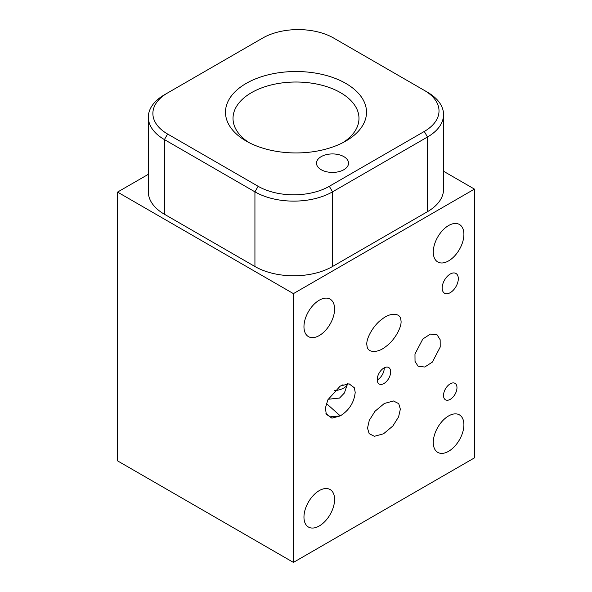 <?xml version="1.0" encoding="UTF-8"?>
<svg xmlns="http://www.w3.org/2000/svg" width="592" height="592" viewBox="0 0 592 592"><rect width="100%" height="100%" fill="white"/><g stroke="black" fill="none" stroke-linecap="round" stroke-linejoin="round"><path stroke-width="0.89" d="M148.34 174.307L117.549 192.089L117.549 460.865L293.417 562.4L474.451 457.875L474.451 189.1L443.556 171.266M117.549 192.089L293.417 293.625L474.451 189.1M427.491 92.226L424.279 90.369L427.483 92.226A54.864 31.672 180 0 1 427.491 92.226A54.864 31.672 180 0 1 443.556 114.619L443.556 189.285A54.864 31.672 180 0 1 427.483 211.677L332.519 266.511A54.864 31.672 180 0 1 254.93 266.511L164.413 214.245A54.864 31.672 180 0 1 148.34 191.852L148.34 117.186A54.864 31.672 180 0 1 164.406 94.794A54.864 31.672 180 0 1 164.413 94.794L262.582 38.11A50.327 29.06 180 0 1 333.762 38.11L424.279 90.369A50.327 29.06 180 0 1 424.279 131.461L329.315 186.295A50.327 29.06 180 0 1 258.134 186.295L167.617 134.029A50.327 29.06 180 0 1 167.617 92.937L164.406 94.794M293.417 562.4L293.417 293.625M432.345 362.104L424.753 367.025L418.056 366.211L415.029 361.379L414.97 354.009L422.836 338.987L430.428 334.066L437.125 334.88L440.152 339.712L440.211 347.082L432.345 362.104M326.392 403.478L340.274 415.887L331.942 418.159L326.259 414.185L325.43 407.918L327.894 399.77L340.274 386.021L349.058 383.808L354.297 387.73L355.207 392.333C354.149 402.449 349.169 410.3 340.274 415.887L330.255 416.835L325.918 413.342M367.01 345.735C365.257 339.586 373.448 325.045 381.914 319.288C390.195 312.317 400.614 312.709 400.858 319.998C402.612 326.148 394.42 340.689 385.954 346.446C377.674 353.417 367.255 353.024 367.01 345.735L366.966 345.388M400.347 409.161L398.586 416.909L392.851 426.018L383.542 433.788L374.41 436.297L369.149 433.647L367.521 428.112L369.282 420.364L375.017 411.248L384.326 403.478L393.458 400.976L398.719 403.626L400.347 409.161M458.312 278.691A11.411 6.586 -60 0 1 453.331 290.176A11.411 6.586 -60 0 1 444.54 293.232A11.411 6.586 -60 0 1 442.18 288.008A11.411 6.586 -60 0 1 447.16 276.523A11.411 6.586 -60 0 1 455.951 273.467A11.411 6.586 -60 0 1 458.312 278.691M456.972 387.693A9.509 5.491 -60 0 1 452.821 397.269A9.509 5.491 -60 0 1 445.495 399.815A9.509 5.491 -60 0 1 443.519 395.463A9.509 5.491 -60 0 1 447.67 385.888A9.509 5.491 -60 0 1 455.004 383.342A9.509 5.491 -60 0 1 456.972 387.693M390.661 371.872A9.509 5.491 -60 0 1 386.509 381.44A9.509 5.491 -60 0 1 379.176 383.986A9.509 5.491 -60 0 1 377.208 379.635A9.509 5.491 -60 0 1 381.359 370.067A9.509 5.491 -60 0 1 388.685 367.514A9.509 5.491 -60 0 1 390.661 371.872M334.591 309.031A21.652 12.499 -60 0 1 325.134 330.824A21.652 12.499 -60 0 1 308.447 336.626A21.652 12.499 -60 0 1 303.962 326.71A21.652 12.499 -60 0 1 313.42 304.924A21.652 12.499 -60 0 1 330.099 299.123A21.652 12.499 -60 0 1 334.591 309.031M334.591 499.448A21.652 12.499 -60 0 1 325.134 521.241A21.652 12.499 -60 0 1 308.447 527.035A21.652 12.499 -60 0 1 303.962 517.127A21.652 12.499 -60 0 1 313.42 495.334A21.652 12.499 -60 0 1 330.099 489.532A21.652 12.499 -60 0 1 334.591 499.448M463.899 424.79A21.652 12.499 -60 0 1 454.449 446.575A21.652 12.499 -60 0 1 437.762 452.377A21.652 12.499 -60 0 1 433.277 442.468A21.652 12.499 -60 0 1 442.735 420.675A21.652 12.499 -60 0 1 459.414 414.874A21.652 12.499 -60 0 1 463.899 424.79M463.899 234.373A21.652 12.499 -60 0 1 454.449 256.166A21.652 12.499 -60 0 1 437.762 261.967A21.652 12.499 -60 0 1 433.277 252.051A21.652 12.499 -60 0 1 442.735 230.266A21.652 12.499 -60 0 1 459.414 224.464A21.652 12.499 -60 0 1 463.899 234.373M343.049 142.561A62.981 36.364 180 0 0 358.981 118.385A62.981 36.364 180 0 0 320.102 84.789A62.981 36.364 180 0 0 251.467 92.67A62.981 36.364 0 0 0 233.019 118.385A62.981 36.364 0 0 0 248.951 142.561M246.139 83.442A70.515 40.715 180 0 1 345.861 83.442A70.515 40.715 180 0 1 345.861 141.022L345.861 141.022A70.515 40.715 180 0 1 246.139 141.022A70.515 40.715 180 0 1 246.139 83.442M331.12 153.964A16.021 9.25 180 0 1 348.54 163.177A16.021 9.25 180 0 1 333.918 172.39A16.021 9.25 180 0 1 316.498 163.177A16.021 9.25 180 0 1 331.12 153.964M443.556 114.619A54.864 31.672 180 0 1 427.483 137.018L332.519 191.845A54.864 31.672 180 0 1 254.93 191.845L164.413 139.586A54.864 31.672 180 0 1 148.34 117.186M347.526 383.72L344.411 392.992L339.542 398.053L328.138 399.26M347.615 384.452A15.947 9.206 180 0 1 334.391 390.631M339.749 386.339A13.683 7.896 0 0 0 343.02 384.696M384.238 367.817A9.509 5.491 120 0 1 384.245 368.165A9.509 5.491 -60 0 1 377.215 379.983M167.617 134.029L164.413 139.586L164.413 214.245M258.134 186.295L254.93 191.845L254.93 266.511M329.315 186.295L332.519 191.845L332.519 266.511M424.279 131.461L427.483 137.018L427.483 211.677"/></g></svg>
